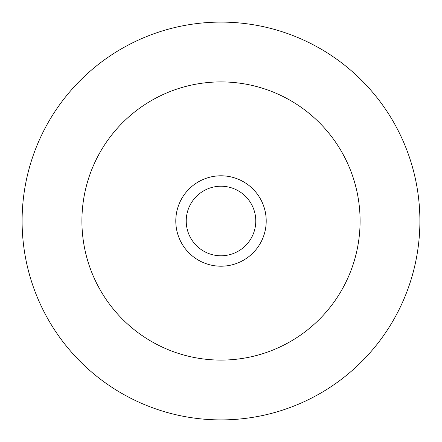 <?xml version="1.0" encoding="UTF-8"?>
<svg xmlns="http://www.w3.org/2000/svg" width="442" height="442" viewBox="0 0 442 442"><rect width="100%" height="100%" fill="white"/><g stroke="black" fill="none" stroke-linecap="round" stroke-linejoin="round"><path stroke-width="0.66" d="M266.206 221A45.206 45.206 0 0 0 221 175.794A45.206 45.206 0 0 0 175.794 221A45.206 45.206 0 0 0 221 266.206A45.206 45.206 0 0 0 266.206 221M255.774 221A34.774 34.774 0 0 0 221 186.226A34.774 34.774 0 0 0 186.226 221A34.774 34.774 0 0 0 221 255.774A34.774 34.774 0 0 0 255.774 221M221 360.092A139.092 139.092 0 0 0 360.092 221A139.092 139.092 0 0 0 221 81.908A139.092 139.092 0 0 0 81.908 221A139.092 139.092 0 0 0 221 360.092M221 419.9A198.9 198.9 0 0 0 419.9 221A198.9 198.9 0 0 0 221 22.1A198.9 198.9 0 0 0 22.1 221A198.9 198.9 0 0 0 221 419.9"/></g></svg>
